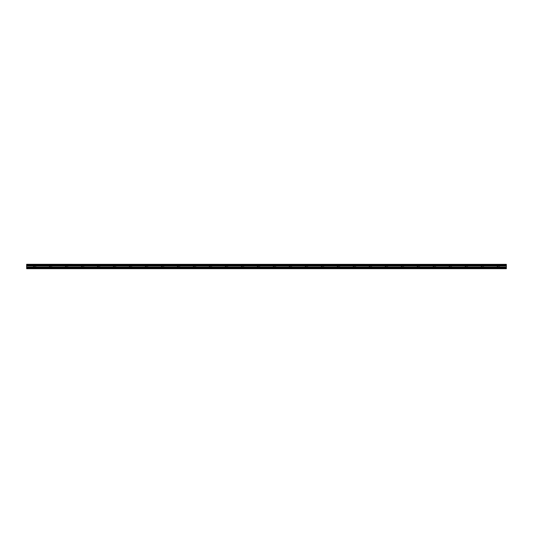 <?xml version="1.0" encoding="UTF-8"?>
<svg xmlns="http://www.w3.org/2000/svg" width="533" height="533" viewBox="0 0 533 533"><rect width="100%" height="100%" fill="white"/><g stroke="black" fill="none" stroke-linecap="round" stroke-linejoin="round"><path stroke-width="0.4" stroke-dasharray="2.67 2" d="M34.645 266.567L33.379 266.567L34.645 266.567M34.645 268.699L33.846 268.699L34.645 268.699M498.355 266.567L497.089 266.567L498.355 266.567M498.355 268.699L497.555 268.699L498.355 268.699M482.365 266.567L481.099 266.567L482.365 266.567M482.365 268.699L481.565 268.699L482.365 268.699M466.375 266.567L465.109 266.567L466.375 266.567M466.375 268.699L465.575 268.699L466.375 268.699M450.385 266.567L449.119 266.567L450.385 266.567M450.385 268.699L449.585 268.699L450.385 268.699M434.395 266.567L433.129 266.567L434.395 266.567M434.395 268.699L433.595 268.699L434.395 268.699M418.405 266.567L417.139 266.567L418.405 266.567M418.405 268.699L417.605 268.699L418.405 268.699M402.415 266.567L401.149 266.567L402.415 266.567M402.415 268.699L401.615 268.699L402.415 268.699M386.425 266.567L385.159 266.567L386.425 266.567M386.425 268.699L385.625 268.699L386.425 268.699M370.435 266.567L369.169 266.567L370.435 266.567M370.435 268.699L369.635 268.699L370.435 268.699M354.445 266.567L353.179 266.567L354.445 266.567M354.445 268.699L353.645 268.699L354.445 268.699M338.455 266.567L337.189 266.567L338.455 266.567M338.455 268.699L337.656 268.699L338.455 268.699M322.465 266.567L321.199 266.567L322.465 266.567M322.465 268.699L321.666 268.699L322.465 268.699M306.475 266.567L305.209 266.567L306.475 266.567M306.475 268.699L305.675 268.699L306.475 268.699M290.485 266.567L289.219 266.567L290.485 266.567M290.485 268.699L289.685 268.699L290.485 268.699M274.495 266.567L273.229 266.567L274.495 266.567M274.495 268.699L273.696 268.699L274.495 268.699M258.505 266.567L257.239 266.567L258.505 266.567M258.505 268.699L257.706 268.699L258.505 268.699M242.515 266.567L241.249 266.567L242.515 266.567M242.515 268.699L241.716 268.699L242.515 268.699M226.525 266.567L225.259 266.567L226.525 266.567M226.525 268.699L225.726 268.699L226.525 268.699M210.535 266.567L209.269 266.567L210.535 266.567M210.535 268.699L209.736 268.699L210.535 268.699M194.545 266.567L193.279 266.567L194.545 266.567M194.545 268.699L193.746 268.699L194.545 268.699M178.555 266.567L177.289 266.567L178.555 266.567M178.555 268.699L177.756 268.699L178.555 268.699M162.565 266.567L161.299 266.567L162.565 266.567M162.565 268.699L161.766 268.699L162.565 268.699M146.575 266.567L145.309 266.567L146.575 266.567M146.575 268.699L145.776 268.699L146.575 268.699M130.585 266.567L129.319 266.567L130.585 266.567M130.585 268.699L129.786 268.699L130.585 268.699M114.595 266.567L113.329 266.567L114.595 266.567M114.595 268.699L113.796 268.699L114.595 268.699M98.605 266.567L97.339 266.567L98.605 266.567M98.605 268.699L97.806 268.699L98.605 268.699M82.615 266.567L81.349 266.567L82.615 266.567M82.615 268.699L81.816 268.699L82.615 268.699M66.625 266.567L65.359 266.567L66.625 266.567M66.625 268.699L65.826 268.699L66.625 268.699M50.635 266.567L49.369 266.567L50.635 266.567M50.635 268.699L49.835 268.699L50.635 268.699M34.645 264.301L33.379 264.301L34.645 264.301M498.355 264.301L497.089 264.301L498.355 264.301M482.365 264.301L481.099 264.301L482.365 264.301M466.375 264.301L465.109 264.301L466.375 264.301M450.385 264.301L449.119 264.301L450.385 264.301M434.395 264.301L433.129 264.301L434.395 264.301M418.405 264.301L417.139 264.301L418.405 264.301M402.415 264.301L401.149 264.301L402.415 264.301M386.425 264.301L385.159 264.301L386.425 264.301M370.435 264.301L369.169 264.301L370.435 264.301M354.445 264.301L353.179 264.301L354.445 264.301M338.455 264.301L337.189 264.301L338.455 264.301M322.465 264.301L321.199 264.301L322.465 264.301M306.475 264.301L305.209 264.301L306.475 264.301M290.485 264.301L289.219 264.301L290.485 264.301M274.495 264.301L273.229 264.301L274.495 264.301M258.505 264.301L257.239 264.301L258.505 264.301M242.515 264.301L241.249 264.301L242.515 264.301M226.525 264.301L225.259 264.301L226.525 264.301M210.535 264.301L209.269 264.301L210.535 264.301M194.545 264.301L193.279 264.301L194.545 264.301M178.555 264.301L177.289 264.301L178.555 264.301M162.565 264.301L161.299 264.301L162.565 264.301M146.575 264.301L145.309 264.301L146.575 264.301M130.585 264.301L129.319 264.301L130.585 264.301M114.595 264.301L113.329 264.301L114.595 264.301M98.605 264.301L97.339 264.301L98.605 264.301M82.615 264.301L81.349 264.301L82.615 264.301M66.625 264.301L65.359 264.301L66.625 264.301M50.635 264.301L49.369 264.301L50.635 264.301M26.65 265.78L506.35 265.78L26.65 265.827L26.65 265.207L506.35 265.207L26.65 265.261M26.65 268.432L506.35 268.432L26.65 268.699L26.65 265.827M26.65 264.348L506.35 264.301L26.65 264.348L26.65 264.748L506.35 264.801L26.65 264.748M26.65 264.801L26.65 265.207M506.35 268.432L506.35 267.659L26.65 267.659M26.65 267.613L506.35 267.659M506.35 267.613L506.35 265.827M506.35 265.78L506.35 265.261M506.35 265.207L506.35 264.801M506.35 264.748L506.35 264.348M506.35 265.954L26.65 265.954M26.65 267.046L506.35 267.046M506.35 267.14L26.65 267.14M506.35 265.86L26.65 265.86M33.846 268.699L33.846 266.567M497.555 268.699L497.555 266.567M481.565 268.699L481.565 266.567M465.575 268.699L465.575 266.567M449.585 268.699L449.585 266.567M433.595 268.699L433.595 266.567M417.605 268.699L417.605 266.567M401.615 268.699L401.615 266.567M385.625 268.699L385.625 266.567M369.635 268.699L369.635 266.567M353.645 268.699L353.645 266.567M337.656 268.699L337.656 266.567M321.666 268.699L321.666 266.567M305.675 268.699L305.675 266.567M289.685 268.699L289.685 266.567M273.696 268.699L273.696 266.567M257.706 268.699L257.706 266.567M241.716 268.699L241.716 266.567M225.726 268.699L225.726 266.567M209.736 268.699L209.736 266.567M193.746 268.699L193.746 266.567M177.756 268.699L177.756 266.567M161.766 268.699L161.766 266.567M145.776 268.699L145.776 266.567M129.786 268.699L129.786 266.567M113.796 268.699L113.796 266.567M97.806 268.699L97.806 266.567M81.816 268.699L81.816 266.567M65.826 268.699L65.826 266.567M49.835 268.699L49.835 266.567M33.379 266.567L33.379 264.301M497.089 266.567L497.089 264.301M481.099 266.567L481.099 264.301M465.109 266.567L465.109 264.301M449.119 266.567L449.119 264.301M433.129 266.567L433.129 264.301M417.139 266.567L417.139 264.301M401.149 266.567L401.149 264.301M385.159 266.567L385.159 264.301M369.169 266.567L369.169 264.301M353.179 266.567L353.179 264.301M337.189 266.567L337.189 264.301M321.199 266.567L321.199 264.301M305.209 266.567L305.209 264.301M289.219 266.567L289.219 264.301M273.229 266.567L273.229 264.301M257.239 266.567L257.239 264.301M241.249 266.567L241.249 264.301M225.259 266.567L225.259 264.301M209.269 266.567L209.269 264.301M193.279 266.567L193.279 264.301M177.289 266.567L177.289 264.301M161.299 266.567L161.299 264.301M145.309 266.567L145.309 264.301M129.319 266.567L129.319 264.301M113.329 266.567L113.329 264.301M97.339 266.567L97.339 264.301M81.349 266.567L81.349 264.301M65.359 266.567L65.359 264.301M49.369 266.567L49.369 264.301M35.445 268.699L35.445 266.567M499.155 268.699L499.155 266.567M483.165 268.699L483.165 266.567M467.175 268.699L467.175 266.567M451.185 268.699L451.185 266.567M435.195 268.699L435.195 266.567M419.205 268.699L419.205 266.567M403.215 268.699L403.215 266.567M387.225 268.699L387.225 266.567M371.235 268.699L371.235 266.567M355.245 268.699L355.245 266.567M339.255 268.699L339.255 266.567M323.264 268.699L323.264 266.567M307.274 268.699L307.274 266.567M291.284 268.699L291.284 266.567M275.294 268.699L275.294 266.567M259.305 268.699L259.305 266.567M243.315 268.699L243.315 266.567M227.325 268.699L227.325 266.567M211.334 268.699L211.334 266.567M195.344 268.699L195.344 266.567M179.355 268.699L179.355 266.567M163.364 268.699L163.364 266.567M147.374 268.699L147.374 266.567M131.385 268.699L131.385 266.567M115.394 268.699L115.394 266.567M99.404 268.699L99.404 266.567M83.415 268.699L83.415 266.567M67.425 268.699L67.425 266.567M51.434 268.699L51.434 266.567M35.911 266.567L35.911 264.301M499.621 266.567L499.621 264.301M483.631 266.567L483.631 264.301M467.641 266.567L467.641 264.301M451.651 266.567L451.651 264.301M435.661 266.567L435.661 264.301M419.671 266.567L419.671 264.301M403.681 266.567L403.681 264.301M387.691 266.567L387.691 264.301M371.701 266.567L371.701 264.301M355.711 266.567L355.711 264.301M339.721 266.567L339.721 264.301M323.731 266.567L323.731 264.301M307.741 266.567L307.741 264.301M291.751 266.567L291.751 264.301M275.761 266.567L275.761 264.301M259.771 266.567L259.771 264.301M243.781 266.567L243.781 264.301M227.791 266.567L227.791 264.301M211.801 266.567L211.801 264.301M195.811 266.567L195.811 264.301M179.821 266.567L179.821 264.301M163.831 266.567L163.831 264.301M147.841 266.567L147.841 264.301M131.851 266.567L131.851 264.301M115.861 266.567L115.861 264.301M99.871 266.567L99.871 264.301M83.881 266.567L83.881 264.301M67.891 266.567L67.891 264.301M51.901 266.567L51.901 264.301"/><path stroke-width="0.8" d="M26.65 265.207L26.65 264.801L506.35 264.801L506.35 265.207L26.65 265.207L506.35 265.261L506.35 265.78L26.65 265.827L506.35 265.78M26.65 265.261L26.65 265.78M26.65 268.699L506.35 268.699L506.35 267.613L26.65 267.613L26.65 268.699M26.65 265.827L26.65 267.613M26.65 264.348L506.35 264.348L26.65 264.301L26.65 264.801M506.35 265.827L506.35 267.613M506.35 264.348L506.35 264.748L26.65 264.748M26.65 268.432L506.35 268.432M26.65 267.659L506.35 267.659M26.65 267.14L506.35 267.14M506.35 267.046L26.65 267.046M26.65 265.954L506.35 265.954M26.65 265.86L506.35 265.86"/></g></svg>
